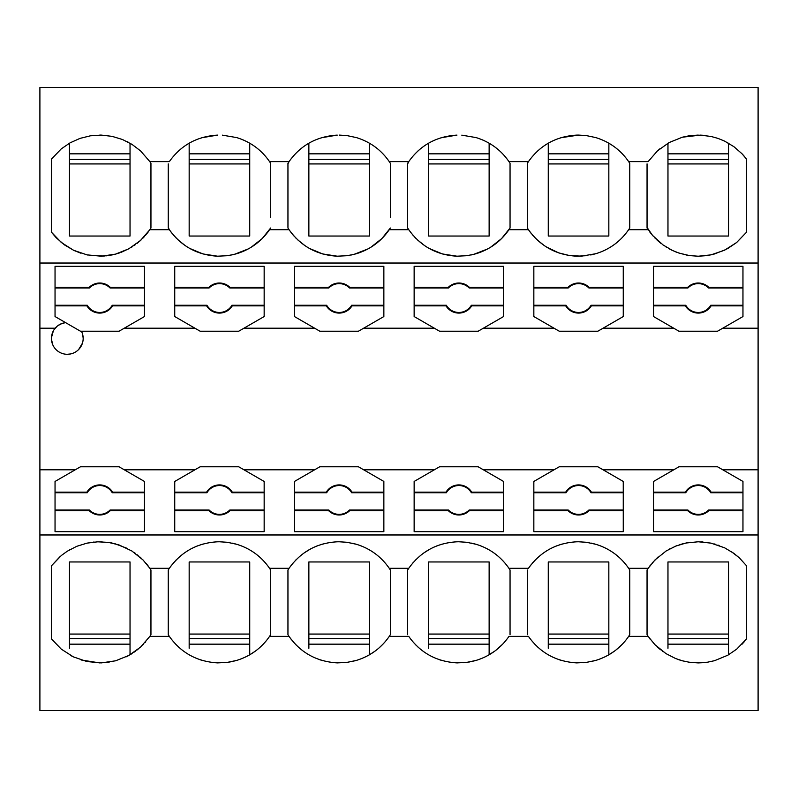 <?xml version="1.0" encoding="UTF-8"?>
<svg xmlns="http://www.w3.org/2000/svg" width="798" height="798" viewBox="0 0 798 798"><rect width="100%" height="100%" fill="white"/><g stroke="black" fill="none" stroke-linecap="round" stroke-linejoin="round"><path stroke-width="1.2" d="M39.9 263.031L758.1 263.031L758.1 87.491L39.9 87.491L39.9 328.207L55.172 328.207A15.86 15.86 180 0 1 65.626 322.651L55.042 316.547L55.042 266.323L144.458 266.323L144.458 316.547L124.259 328.207L194.941 328.207L174.742 316.547L174.742 266.323L264.158 266.323L264.158 316.547L243.959 328.207L314.641 328.207L319.858 331.22L358.442 331.22L363.659 328.207L434.341 328.207L414.142 316.547L414.142 266.323L503.558 266.323L503.558 316.547L483.359 328.207L554.041 328.207L533.842 316.547L533.842 266.323L623.258 266.323L623.258 316.547L603.059 328.207L673.741 328.207L653.542 316.547L653.542 266.323L742.958 266.323L742.958 316.547L722.759 328.207L758.1 328.207L758.1 469.793L722.759 469.793L758.1 469.793L758.1 710.509L39.9 710.509L39.9 469.793L75.241 469.793L55.042 481.453L80.458 466.78L119.042 466.78L124.259 469.793L194.941 469.793L174.742 481.453L200.158 466.78L238.742 466.78L243.959 469.793L314.641 469.793L294.442 481.453L294.442 531.677L294.442 510.65L328.596 510.65A15.022 15.022 22.4 0 0 349.704 510.65L383.858 510.65M667.966 143.201L667.966 236.038L728.534 236.038L728.534 163.929L667.966 163.929L667.966 159.381L728.534 159.381M682.39 137.196L700.335 135.121L711.078 136.458L718.05 138.413L724.694 141.156L733.901 146.682L741.97 153.725L746.559 159.121L746.559 232.188L746.539 159.091M533.842 481.453L554.041 469.793L533.842 481.453L533.842 531.677L533.842 510.65L567.996 510.65A15.022 15.022 22.4 0 0 589.104 510.65L623.258 510.65M623.258 492.137L591.388 492.137A15.022 15.022 22.4 0 0 565.712 492.137L533.842 492.137M533.842 531.677L623.258 531.677L623.258 481.453L597.842 466.78L559.258 466.78L554.041 469.793L483.359 469.793L478.142 466.78L439.558 466.78L414.142 481.453L434.341 469.793L363.659 469.793L358.442 466.78L319.858 466.78L294.442 481.453M591.388 492.137L591.039 492.745A14.424 14.424 164.2 0 0 566.061 492.745L565.712 492.137M533.842 492.745L566.061 492.745M623.258 510.052L588.844 510.052A14.424 14.424 164.2 0 1 568.256 510.052L533.842 510.052M591.039 492.745L623.258 492.745M568.256 510.052L567.996 510.65M588.844 510.052L589.104 510.65M428.566 143.201L428.566 236.038L489.134 236.038L489.134 143.201M586.58 255.689L576.655 256.198C556.336 255.051 540.266 246.213 528.446 229.684L508.954 229.684L510.052 228.019L510.052 163.281L508.715 161.276M505.024 156.448L504.326 155.64M502.81 153.984L502.181 153.336M510.052 180.178L510.052 181.824M510.052 191.39L510.052 201.136M690.559 542.261L689.382 542.431M686.609 542.899L685.831 543.059M682.769 543.787L679.098 544.884M676.564 545.792L675.477 546.221M673.133 547.229L672.435 547.548M670.011 548.755L669.223 549.184M666.699 550.64L665.741 551.238M658.051 557.034L652.245 562.949M650.53 565.034L649.951 565.792M648.425 567.907L647.048 569.981L648.146 568.316L628.654 568.316C620.485 556.525 609.532 548.525 595.817 544.286L586.34 542.281L578.55 541.772L586.46 542.291M731.267 551.568L739.217 557.732L746.559 565.812L746.559 638.879L746.559 565.812L739.357 557.862L733.791 553.293L724.564 547.787L710.988 543.129L698.25 541.772L686.011 543.019L675.736 546.111L666.121 550.999L654.968 559.967L648.146 568.316M728.534 153.834L667.966 153.834L667.966 149.705M726.02 249.485L713.821 254.193L706.649 255.639L698.25 256.228L710.988 254.871L724.564 250.213L736.644 242.502L746.559 232.188L736.444 242.662L727.307 248.796M559.258 331.22L597.842 331.22L559.258 331.22L554.041 328.207L559.258 331.22M667.966 648.295L667.966 561.962L728.534 561.962L728.534 654.799M623.258 287.948L588.844 287.948A14.424 14.424 20 0 0 568.256 287.948L567.996 287.35L533.842 287.35M533.842 287.948L568.256 287.948M623.258 305.255L591.039 305.255A14.424 14.424 20 0 1 566.061 305.255L533.842 305.255M623.258 287.35L589.104 287.35A15.022 15.022 22.4 0 0 567.996 287.35M588.844 287.948L589.104 287.35M591.039 305.255L591.388 305.863L623.258 305.863M648.455 230.143L647.048 228.019L647.048 163.879M688.794 255.48L698.25 256.228L689.562 255.599L679.098 253.116L672.435 250.452L663.128 244.996L652.535 235.39L647.048 227.43M647.048 208.767L647.048 207.41M647.048 206.592L647.048 204.358M647.048 194.582L647.048 191.39M647.048 181.824L647.048 173.904M489.134 197.096L489.134 163.929L428.566 163.929L428.566 159.381L489.134 159.381M428.566 648.295L428.566 561.962L489.134 561.962L489.134 634.071L428.566 634.071L489.134 634.071M428.566 561.962L429.753 561.962M528.765 230.153L527.348 228.019L528.446 229.684L508.954 229.684C500.785 241.475 489.832 249.475 476.117 253.714L471.01 254.991M728.534 600.904L728.534 634.071L667.966 634.071L728.534 634.071M629.752 228.019C621.542 240.687 610.231 249.245 595.817 253.714C609.532 249.475 620.485 241.475 628.654 229.684L648.146 229.684L628.654 229.684L629.752 228.019L629.752 163.281L628.654 161.615C620.565 149.894 609.622 141.894 595.817 137.595L586.35 135.59L578.55 135.081L560.715 137.765M698.25 135.081L689.472 135.72L682.39 137.196L669.073 142.573L657.472 150.872L648.245 161.475M746.559 638.879L736.734 649.123L727.866 655.188L714.599 660.674L707.517 662.2L698.25 662.919L704.225 662.619M707.218 662.25L707.816 662.16M744.215 641.801L741.721 644.525M728.534 638.619L667.966 638.619M728.534 644.166L667.966 644.166L728.534 644.166M728.534 197.096L728.534 143.201M744.045 156.009L742.499 154.293M663.357 651.856L662.819 651.467M660.554 649.762L657.173 646.859M655.348 645.103L654.609 644.345M650.43 639.517L649.951 638.889M648.385 636.724L647.048 634.719L648.146 636.385L628.654 636.385L629.752 634.719L629.752 569.981L628.654 568.316L629.752 569.981L629.752 614.37M647.048 573.493L647.048 624.096M647.048 629.303L647.048 629.851M675.308 658.4L675.856 658.629M678.669 659.667L679.806 660.036M681.522 660.564L682.539 660.844M688.774 662.17L698.25 662.919L689.472 662.28L682.39 660.804L675.577 658.52L665.971 653.602L654.909 644.654L648.146 636.385L628.654 636.385C620.565 648.106 609.622 656.106 595.817 660.405L595.617 660.465M700.335 135.121L703.267 135.291M648.146 161.615L628.654 161.615M667.966 236.038L728.534 236.038M629.752 628.305L629.752 625.961M660.285 148.458L657.253 151.061M578.171 541.772L576.655 541.802C556.336 542.949 540.266 551.787 528.446 568.316L528.725 567.897M561.902 544.106L559.687 544.785M556.725 545.842L555.817 546.201M553.573 547.159L552.595 547.618M550.101 548.864L549.353 549.273M546.989 550.65L546.032 551.238M535.378 559.857L534.889 560.356M533.024 562.4L532.565 562.919M530.84 565.034L530.281 565.752M124.259 328.207L119.042 331.22L124.259 328.207L194.941 328.207L200.158 331.22L238.742 331.22L243.959 328.207L314.641 328.207L319.858 331.22L358.442 331.22L363.659 328.207L434.341 328.207L439.558 331.22L478.142 331.22L439.558 331.22L434.341 328.207M463.708 662.719L464.227 662.679M466.241 662.46L467.847 662.24M469.044 662.051L474.95 660.734M475.917 660.465L476.117 660.405C489.922 656.106 500.865 648.106 508.954 636.385L508.785 636.624M481.164 658.659L485.822 656.584M487.827 655.537L494.65 651.198M505.403 641.093L504.077 642.639M502.71 644.126L496.156 650.071M408.985 636.724L408.746 636.385C420.396 652.814 436.466 661.642 456.955 662.889L466.65 662.41L476.117 660.405M608.834 634.071L548.266 634.071L608.834 634.071L608.834 600.904L608.834 654.799L607.527 655.537M608.834 638.619L548.266 638.619M608.834 644.166L548.266 644.166L608.834 644.166M548.266 648.295L548.266 561.962L608.834 561.962L608.834 600.904M548.944 655.188L549.483 655.487M559.019 659.687L562.291 660.694M576.356 662.879L577.213 662.899M583.408 662.719L583.927 662.679M585.941 662.46L594.65 660.734M600.864 658.659L605.522 656.584M629.752 634.719L628.485 636.624M625.103 641.093L623.777 642.639M622.41 644.126L615.856 650.071M614.35 651.198L608.834 654.799M528.685 636.724L528.446 636.385C540.096 652.814 556.166 661.642 576.655 662.889L586.35 662.41L595.817 660.405M510.052 634.719L510.052 569.981L508.954 568.316C500.785 556.525 489.832 548.525 476.117 544.286L466.64 542.281L458.85 541.772L466.64 542.281M510.052 609.552L510.052 569.981L508.954 568.316L528.446 568.316M510.052 628.305L510.052 625.961M510.052 614.37L510.052 609.722M543.578 651.796L542.859 651.278M540.854 649.762L537.503 646.889M535.618 645.073L534.959 644.395M530.79 639.607L530.241 638.879M527.348 573.493L527.348 624.096M527.348 629.303L527.348 629.851M548.266 561.962L608.834 561.962M527.348 634.719L527.348 569.981M540.565 148.468L537.503 151.111M528.545 161.475L527.348 163.281L528.446 161.615L508.954 161.615C500.865 149.894 489.922 141.894 476.117 137.595L461.803 135.151M578.55 135.081L576.655 135.111C556.166 136.358 540.096 145.186 528.446 161.615M548.266 143.201L548.266 236.038L608.834 236.038L608.834 163.929L548.266 163.929L548.266 159.381L608.834 159.381M548.266 149.705L548.266 153.834L608.834 153.834M608.834 197.096L608.834 143.201M629.752 180.178L629.752 181.824M629.752 191.39L629.752 201.136M629.752 204.338L629.752 217.016M629.752 217.405L629.752 223.639M629.752 226.283L629.752 227.43M629.752 163.281L628.415 161.276M624.724 156.448L624.026 155.64M622.51 153.984L621.881 153.336M545.822 246.622L558.57 252.836L569.283 255.51L581.503 256.158L595.817 253.714L590.749 254.981M597.842 331.22L603.059 328.207L673.741 328.207L678.958 331.22L717.542 331.22L722.759 328.207L758.1 328.207L758.1 263.031M548.266 236.038L608.834 236.038M527.348 227.43L527.348 163.879M527.348 208.767L527.348 207.41M527.348 206.592L527.348 204.358M527.348 194.582L527.348 191.39M527.348 181.824L527.348 173.904M533.842 305.863L565.712 305.863A15.022 15.022 22.4 0 0 591.388 305.863M566.061 305.255L565.712 305.863M407.648 573.493L407.648 624.096M407.648 629.303L407.648 629.851M407.648 634.719L407.648 569.981L409.025 567.897M603.059 469.793L673.741 469.793L653.542 481.453L653.542 531.677L742.958 531.677L742.958 481.453L717.542 466.78L678.958 466.78L673.741 469.793L603.059 469.793M758.1 649.941L758.1 612.445M742.958 492.137L711.088 492.137A15.022 15.022 22.4 0 0 685.412 492.137L653.542 492.137M742.958 492.745L710.739 492.745L711.088 492.137M742.958 510.052L708.544 510.052L708.804 510.65L742.958 510.65M653.542 531.677L653.542 510.65L687.696 510.65A15.022 15.022 22.4 0 0 708.804 510.65M687.696 510.65L687.956 510.052A14.424 14.424 164.2 0 0 708.544 510.052M687.956 510.052L653.542 510.052M710.739 492.745A14.424 14.424 164.2 0 0 685.761 492.745L685.412 492.137M653.542 492.745L685.761 492.745M653.542 481.453L673.741 469.793M722.759 469.793L717.542 466.78M174.742 305.863L206.612 305.863A15.022 15.022 22.4 0 0 232.288 305.863L264.158 305.863M174.742 305.255L206.961 305.255L206.612 305.863M653.542 305.863L685.412 305.863A15.022 15.022 22.4 0 0 711.088 305.863L742.958 305.863M673.741 328.207L678.958 331.22L717.542 331.22M742.958 287.948L708.544 287.948A14.424 14.424 20 0 0 687.956 287.948L687.696 287.35L653.542 287.35M653.542 287.948L687.956 287.948M742.958 305.255L710.739 305.255A14.424 14.424 20 0 1 685.761 305.255L653.542 305.255M742.958 287.35L708.804 287.35A15.022 15.022 22.4 0 0 687.696 287.35M708.544 287.948L708.804 287.35M710.739 305.255L711.088 305.863M685.761 305.255L685.412 305.863M201.615 137.765L217.555 135.111C197.066 136.358 180.996 145.186 169.346 161.615L149.854 161.615L140.568 150.902L132.029 144.398L122.473 139.51L112.099 136.358L101.336 135.101L90.483 135.8L79.99 138.393L70.144 142.812L61.286 148.857L51.441 159.121L51.441 232.188L51.561 158.962M222.403 135.151L236.717 137.595C250.522 141.894 261.465 149.894 269.554 161.615L289.046 161.615L287.948 163.281L287.948 227.43M321.315 137.765L337.255 135.111C316.766 136.358 300.696 145.186 289.046 161.615M339.15 135.081L346.95 135.59L356.417 137.595C370.222 141.894 381.165 149.894 389.254 161.615L408.746 161.615L407.648 163.281L407.648 227.43M441.015 137.765L456.955 135.111C436.466 136.358 420.396 145.186 408.746 161.615M466.88 255.689L456.955 256.198L466.64 255.719L473.773 254.353L487.778 248.876M429.085 248.407L442.371 253.944L456.955 256.198C436.636 255.051 420.566 246.213 408.746 229.684L389.254 229.684C381.085 241.475 370.132 249.475 356.417 253.714L351.31 254.991M347.18 255.689L337.255 256.198L346.94 255.719L354.073 254.353L368.078 248.876M309.385 248.407L322.671 253.944L337.255 256.198C316.936 255.051 300.866 246.213 289.046 229.684L269.554 229.684C261.385 241.475 250.432 249.475 236.717 253.714L231.649 254.981M227.48 255.689L217.555 256.198L227.24 255.719L234.373 254.353L248.378 248.876M189.685 248.407L202.971 253.944L217.555 256.198C197.236 255.051 181.166 246.213 169.346 229.684L149.854 229.684L140.478 240.487L128.787 248.806L115.491 254.143L101.316 256.208L87.012 254.871L73.466 250.223L61.366 242.512L51.441 232.188L56.199 237.754L64.458 244.886L73.925 250.442L80.987 253.245M264.158 492.137L232.288 492.137L231.939 492.745A14.424 14.424 164.2 0 0 206.961 492.745L206.612 492.137L174.742 492.137M232.288 492.137A15.022 15.022 22.4 0 0 206.612 492.137M289.365 230.153L287.948 228.019L289.046 229.684L269.554 229.684L270.652 228.019L262.183 238.582L251.121 247.28M189.166 143.201L189.166 236.038L249.734 236.038L249.734 163.929L189.166 163.929L189.166 159.381L249.734 159.381M249.734 197.096L249.734 143.201M241.664 139.301L244.068 140.308M249.734 153.834L189.166 153.834L189.166 149.705M219.071 541.772L217.555 541.802C197.236 542.949 181.166 551.787 169.346 568.316L149.854 568.316L143.071 560.006L131.879 550.999L118.942 544.894L108.438 542.401L97.725 541.812L87.012 543.129L76.758 546.311L67.182 551.278L61.366 555.488L51.441 565.812L51.441 638.879L51.441 565.812L60.199 556.465M227.24 542.281L219.45 541.772L227.24 542.281L236.717 544.286C250.432 548.525 261.385 556.525 269.554 568.316L289.046 568.316L287.948 569.981L289.325 567.897M338.771 541.772L337.255 541.802C316.936 542.949 300.866 551.787 289.046 568.316M346.94 542.281L339.15 541.772L346.94 542.281L356.417 544.286C370.132 548.525 381.085 556.525 389.254 568.316L408.746 568.316L407.648 569.981M458.471 541.772L456.955 541.802C436.636 542.949 420.566 551.787 408.746 568.316M528.446 636.385L508.954 636.385L528.446 636.385M390.352 609.552L390.352 569.981L390.352 634.719L389.254 636.385L408.746 636.385L389.254 636.385C381.165 648.106 370.222 656.106 356.417 660.405L346.95 662.41L337.255 662.889C316.766 661.642 300.696 652.814 289.046 636.385L269.554 636.385C261.465 648.106 250.522 656.106 236.717 660.405L227.25 662.41L217.555 662.889C197.066 661.642 180.996 652.814 169.346 636.385L149.854 636.385L140.568 647.098L128.937 655.417L115.62 660.804L101.336 662.899L86.922 661.542L73.336 656.854L61.286 649.143L51.441 638.879M647.048 634.719L647.048 569.981M489.134 600.904L489.134 654.799M478.142 331.22L483.359 328.207L554.041 328.207M503.558 287.948L469.144 287.948A14.424 14.424 20 0 0 448.556 287.948L448.296 287.35L414.142 287.35M414.142 287.948L448.556 287.948M503.558 305.255L471.339 305.255A14.424 14.424 20 0 1 446.361 305.255L414.142 305.255M503.558 287.35L469.404 287.35A15.022 15.022 22.4 0 0 448.296 287.35M469.144 287.948L469.404 287.35M471.339 305.255L471.688 305.863L503.558 305.863M407.648 208.767L407.648 207.41M407.648 206.592L407.648 204.358M407.648 194.582L407.648 191.39M407.648 181.824L407.648 173.904M407.648 163.879L408.845 161.475M414.142 305.863L446.012 305.863A15.022 15.022 22.4 0 0 471.688 305.863M446.361 305.255L446.012 305.863M294.442 305.863L326.312 305.863A15.022 15.022 22.4 0 0 351.988 305.863L383.858 305.863M294.442 305.255L326.661 305.255L326.312 305.863M510.052 217.405L510.052 228.019L501.583 238.582L490.521 247.28M503.558 492.137L471.688 492.137A15.022 15.022 22.4 0 0 446.012 492.137L414.142 492.137M414.142 481.453L414.142 531.677L503.558 531.677L503.558 481.453L483.359 469.793L554.041 469.793M471.688 492.137L471.339 492.745A14.424 14.424 164.2 0 0 446.361 492.745L446.012 492.137M414.142 492.745L446.361 492.745M503.558 510.052L469.144 510.052A14.424 14.424 164.2 0 1 448.556 510.052L414.142 510.052M471.339 492.745L503.558 492.745M414.142 531.677L414.142 510.65L448.296 510.65A15.022 15.022 22.4 0 0 469.404 510.65L503.558 510.65M448.556 510.052L448.296 510.65M469.144 510.052L469.404 510.65M510.052 204.338L510.052 217.016M423.878 651.796L423.159 651.278M421.154 649.762L417.803 646.889M415.918 645.073L415.259 644.395M411.09 639.607L410.541 638.879M489.134 644.166L428.566 644.166L489.134 644.166M287.948 208.767L287.948 207.41M287.948 206.592L287.948 204.358M287.948 194.582L287.948 191.39M287.948 181.824L287.948 173.904M287.948 163.879L289.145 161.475M428.566 236.038L489.134 236.038M489.134 638.619L428.566 638.619M308.866 143.201L308.866 236.038L369.434 236.038L369.434 163.929L308.866 163.929L308.866 159.381L369.434 159.381M510.052 163.281L508.954 161.615M429.244 655.188L429.783 655.487M439.319 659.687L441.873 660.485M456.656 662.879L457.513 662.899M442.202 544.106L439.987 544.785M437.025 545.842L436.117 546.201M433.873 547.159L432.895 547.618M430.401 548.864L423.798 552.954M415.678 559.857L415.189 560.356M413.324 562.4L412.865 562.919M411.14 565.034L410.581 565.752M308.866 149.705L308.866 153.834L369.434 153.834M189.166 236.038L249.734 236.038M420.865 148.468L417.803 151.111M428.566 149.705L428.566 153.834L489.134 153.834M481.064 139.301L483.468 140.308M383.858 492.137L351.988 492.137L351.639 492.745A14.424 14.424 164.2 0 0 326.661 492.745L326.312 492.137L294.442 492.137M351.988 492.137A15.022 15.022 22.4 0 0 326.312 492.137M314.641 328.207L294.442 316.547L294.442 266.323L383.858 266.323L383.858 316.547L363.659 328.207M383.858 287.948L349.444 287.948A14.424 14.424 20 0 0 328.856 287.948L328.596 287.35L294.442 287.35M294.442 287.948L328.856 287.948M326.661 305.255A14.424 14.424 20 0 0 351.639 305.255L351.988 305.863M383.858 305.255L351.639 305.255M383.858 287.35L349.704 287.35A15.022 15.022 22.4 0 0 328.596 287.35M349.444 287.948L349.704 287.35M369.434 197.096L369.434 143.201M294.442 531.677L383.858 531.677L383.858 481.453L363.659 469.793L434.341 469.793M270.652 217.405L270.652 163.281L269.315 161.276M265.624 156.448L264.926 155.64M263.41 153.984L262.781 153.336M270.652 180.178L270.652 183.929M270.652 191.39L270.652 201.136M390.352 180.178L390.352 181.824M390.352 191.39L390.352 201.136M390.352 204.338L390.352 217.016M390.352 217.405L390.352 163.281L389.015 161.276M385.324 156.448L384.626 155.64M383.11 153.984L382.481 153.336M301.165 148.468L298.103 151.111M294.442 492.745L326.661 492.745M308.866 236.038L369.434 236.038M409.065 230.153L407.648 228.019L408.746 229.684L389.254 229.684L390.352 228.019L381.883 238.582L370.821 247.28M270.652 163.281L269.554 161.615M390.352 163.281L389.254 161.615M390.352 569.981L389.254 568.316L390.352 569.981M390.352 628.305L390.352 625.961M390.352 614.37L390.352 609.722M322.502 544.106L320.287 544.785M317.325 545.842L316.417 546.201M314.173 547.159L313.195 547.618M310.701 548.864L304.098 552.954M295.978 559.857L295.489 560.356M293.624 562.4L293.165 562.919M291.44 565.034L290.881 565.752M194.941 328.207L200.158 331.22L238.742 331.22M369.434 634.071L308.866 634.071L369.434 634.071L369.434 600.904L369.434 654.799L368.127 655.537M369.434 638.619L308.866 638.619M369.434 644.166L308.866 644.166L369.434 644.166M308.866 648.295L308.866 561.962L369.434 561.962L369.434 600.904M309.544 655.188L310.083 655.487M319.619 659.687L322.891 660.694M336.956 662.879L337.813 662.899M344.008 662.719L344.527 662.679M346.541 662.46L355.25 660.734M361.464 658.659L366.122 656.584M390.352 634.719L389.085 636.624M385.703 641.093L384.377 642.639M383.01 644.126L378.97 647.986M377.484 649.243L376.457 650.071M374.95 651.198L369.434 654.799M270.652 204.338L270.652 217.016M304.178 651.796L303.459 651.278M301.454 649.762L298.103 646.889M296.218 645.073L295.559 644.395M291.39 639.607L290.841 638.879M289.285 636.724L287.948 634.719L287.948 569.981M287.948 573.493L287.948 624.096M287.948 629.303L287.948 629.851M383.858 510.052L349.444 510.052A14.424 14.424 164.2 0 1 328.856 510.052L294.442 510.052M351.639 492.745L383.858 492.745M328.856 510.052L328.596 510.65M349.444 510.052L349.704 510.65M206.961 305.255A14.424 14.424 20 0 0 231.939 305.255L232.288 305.863M174.742 481.453L174.742 531.677L174.742 510.65L208.896 510.65A15.022 15.022 22.4 0 0 230.004 510.65L264.158 510.65M181.465 148.468L178.403 151.111M264.158 287.948L229.744 287.948A14.424 14.424 20 0 0 209.156 287.948L208.896 287.35L174.742 287.35M174.742 287.948L209.156 287.948M264.158 305.255L231.939 305.255M264.158 287.35L230.004 287.35A15.022 15.022 22.4 0 0 208.896 287.35M229.744 287.948L230.004 287.35M130.034 644.166L69.466 644.166L130.034 644.166M169.665 230.153L168.248 228.019L168.248 163.879M150.952 217.405L150.952 228.019L149.854 229.684L169.346 229.684L168.248 227.43M168.248 208.767L168.248 207.41M168.248 206.592L168.248 204.358M168.248 194.582L168.248 191.39M168.248 181.824L168.248 173.904M75.241 469.793L39.9 469.793L39.9 328.207L55.172 328.207A15.86 15.86 0 0 0 67.301 354.292A15.86 15.86 0 0 0 81.436 331.22L82.334 333.345M69.466 648.295L69.466 561.962L130.034 561.962L130.034 654.799M128.847 561.962L130.034 561.962M55.042 492.745L87.261 492.745L86.912 492.137L55.042 492.137M174.742 492.745L206.961 492.745M70.404 655.338L71.73 656.046M74.154 657.243L74.972 657.612M81.127 659.986L99.75 662.919L109.166 662.18M126.313 656.784L129.007 655.387M130.034 638.619L69.466 638.619M130.034 634.071L69.466 634.071L130.034 634.071L130.034 600.904M169.585 636.724L168.248 634.719L169.346 636.385L149.854 636.385L150.952 634.719L150.952 569.981L149.854 568.316M168.248 634.719L168.248 569.981L169.346 568.316M150.952 634.719L149.685 636.624M145.775 641.722L145.136 642.46M143.5 644.235L142.682 645.073M140.857 646.829L140.069 647.547M138.064 649.263L137.306 649.871M135.121 651.517L134.413 652.016M132.149 653.522L131.301 654.051M174.742 531.677L264.158 531.677L264.158 481.453L243.959 469.793L314.641 469.793M144.458 492.745L112.239 492.745A14.424 14.424 164.2 0 0 87.261 492.745M144.458 510.052L110.044 510.052A14.424 14.424 164.2 0 1 89.456 510.052L55.042 510.052M144.458 492.137L112.588 492.137A15.022 15.022 22.4 0 0 86.912 492.137M287.948 634.719L289.046 636.385L269.554 636.385L270.652 634.719L270.652 569.981L269.554 568.316L270.652 569.981L270.652 609.552M270.652 628.305L270.652 625.961M270.652 614.37L270.652 609.722M202.802 544.106L200.587 544.785M197.625 545.842L196.717 546.201M194.473 547.159L193.495 547.618M191.001 548.864L190.253 549.273M187.889 550.65L186.932 551.238M176.278 559.857L175.789 560.356M173.924 562.4L173.465 562.919M171.74 565.034L171.181 565.752M169.625 567.897L168.248 569.981M249.734 634.071L189.166 634.071L249.734 634.071L249.734 600.904L249.734 654.799L248.427 655.537M249.734 638.619L189.166 638.619M249.734 644.166L189.166 644.166L249.734 644.166M189.166 648.295L189.166 561.962L249.734 561.962L249.734 600.904M189.844 655.188L190.383 655.487M199.919 659.687L202.473 660.485M217.256 662.879L218.113 662.899M224.308 662.719L224.827 662.679M226.841 662.46L228.447 662.24M229.644 662.051L235.55 660.734M241.764 658.659L246.422 656.584M270.652 634.719L269.385 636.624M266.003 641.093L264.677 642.639M263.31 644.126L259.27 647.986M257.784 649.243L256.757 650.071M255.25 651.198L249.734 654.799M184.478 651.796L183.779 651.298M181.754 649.762L178.403 646.889M176.518 645.073L175.859 644.395M171.69 639.607L171.141 638.879M168.248 573.493L168.248 624.096M168.248 629.303L168.248 629.851M119.042 331.22L80.458 331.22L65.626 322.651L80.458 331.22L119.042 331.22M264.158 510.052L229.744 510.052A14.424 14.424 164.2 0 1 209.156 510.052L174.742 510.052M231.939 492.745L264.158 492.745M209.156 510.052L208.896 510.65M229.744 510.052L230.004 510.65M61.755 353.295L60.838 352.916M53.735 346.651L53.127 345.544M52.828 344.926L51.461 339.359M51.441 338.871L51.441 338.133M51.461 337.644L53.356 330.871M54.035 329.724L57.067 326.312M58.134 325.484L62.144 323.429L65.626 322.651M82.623 334.322L83.162 338.073M82.443 343.16L78.673 349.494M70.573 353.953L67.301 354.292M150.952 614.37L150.952 569.981L149.465 567.737M150.952 628.305L150.952 625.961M149.485 230.223L150.952 228.019L150.952 163.281L149.854 161.615M150.952 180.178L150.952 183.929M150.952 191.39L150.952 201.136M150.952 204.338L150.952 217.016M148.308 231.859L145.346 235.53M144.308 236.687L142.583 238.482M141.176 239.849L139.72 241.166M138.273 242.393L137.086 243.35M135.411 244.617L133.914 245.664M132.668 246.502L130.852 247.629M129.356 248.497L121.276 252.268M119.79 252.816L117.545 253.555M116.289 253.924L114.373 254.432M112.797 254.801L105.825 255.919M104.259 256.058L89.236 255.31M99.75 135.081L101.336 135.101M126.722 141.426L128.279 142.224M130.034 153.834L69.466 153.834L69.466 149.705M69.466 143.201L69.466 236.038L130.034 236.038L130.034 163.929L69.466 163.929L69.466 159.381L130.034 159.381M130.034 197.096L130.034 143.201M69.466 236.038L130.034 236.038M150.952 163.281L149.685 161.376M39.9 649.941L39.9 612.445M39.9 148.059L39.9 185.555M102.114 541.822L96.638 541.852M94.124 542.032L93.276 542.121M90.403 542.5L89.476 542.65M86.743 543.189L85.994 543.358M70.274 549.433L69.466 549.892M55.042 305.863L86.912 305.863A15.022 15.022 22.4 0 0 112.588 305.863L144.458 305.863M144.458 287.948L110.044 287.948A14.424 14.424 20 0 0 89.456 287.948L89.196 287.35L55.042 287.35M55.042 287.948L89.456 287.948M144.458 305.255L112.239 305.255A14.424 14.424 20 0 1 87.261 305.255L55.042 305.255M112.239 305.255L112.588 305.863M144.458 287.35L110.304 287.35A15.022 15.022 22.4 0 0 89.196 287.35M110.044 287.948L110.304 287.35M87.261 305.255L86.912 305.863M55.042 481.453L55.042 531.677L144.458 531.677L144.458 481.453L124.259 469.793L194.941 469.793M112.239 492.745L112.588 492.137M110.044 510.052L110.304 510.65L144.458 510.65M55.042 531.677L55.042 510.65L89.196 510.65A15.022 15.022 22.4 0 0 110.304 510.65M89.456 510.052L89.196 510.65M719.158 545.503L717.921 545.064M715.437 544.266L714.479 543.987M711.706 543.288L710.988 543.129M708.035 542.57L707.377 542.47M702.978 541.962L700.834 541.832M687.138 255.2L678.29 252.846M676.714 252.268L674.958 251.57M673.342 250.871L671.647 250.073M670.071 249.275L668.455 248.387M667.158 247.629L665.352 246.512M663.806 245.475L662.36 244.447M661.103 243.5L657.103 240.108M655.687 238.742L654.51 237.555M652.973 235.899L652.106 234.891M650.619 233.076L649.851 232.078M627.647 566.869L627.158 566.201M625.063 563.548L622.62 560.795M618.669 556.964L618.041 556.415M607.228 548.994L605.512 548.106M600.734 545.982L599.737 545.603M591.258 543.119L595.817 544.286M544.475 245.734L537.194 239.909M535.807 238.572L534.62 237.355M533.313 235.939L532.396 234.881M530.959 233.126L530.131 232.038M188.138 247.5L186.722 246.622M185.375 245.734L178.094 239.909M176.707 238.572L175.52 237.355M174.193 235.909L173.296 234.881M171.859 233.126L171.031 232.038M427.538 247.5L426.122 246.622M424.775 245.734L417.494 239.909M416.107 238.572L414.92 237.355M413.593 235.909L412.696 234.881M411.259 233.126L410.431 232.038M471.558 543.119L476.117 544.286M507.947 566.869L507.458 566.201M505.363 563.548L502.92 560.795M500.665 558.52L498.341 556.415M487.528 548.994L485.812 548.106M481.034 545.982L480.037 545.603M307.838 247.5L306.422 246.622M305.075 245.734L297.794 239.909M296.407 238.572L295.22 237.355M293.913 235.939L292.976 234.861M291.559 233.126L290.731 232.038M388.247 566.869L387.758 566.201M385.663 563.548L383.22 560.795M379.269 556.964L378.641 556.415M367.828 548.994L366.112 548.106M361.334 545.982L360.337 545.603M351.858 543.119L356.417 544.286M268.547 566.869L268.058 566.201M265.963 563.548L263.52 560.795M259.569 556.964L258.941 556.415M248.128 548.994L246.412 548.106M241.634 545.982L240.637 545.603M232.158 543.119L236.717 544.286M148.119 565.882L146.074 563.318M143.53 560.485L142.732 559.667M140.917 557.912L140.009 557.094M138.174 555.518L137.376 554.879M135.151 553.194L134.323 552.615M132.239 551.228L131.381 550.69M127.411 548.455L114.822 543.677M112.179 543.059L111.231 542.869M108.538 542.411L107.75 542.301M87.64 255.001L85.366 254.492M39.9 534.969L758.1 534.969"/></g></svg>
